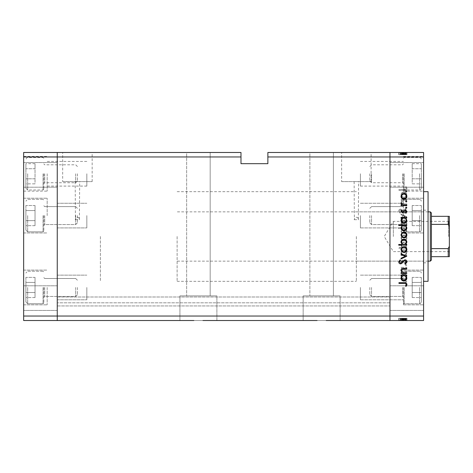 <?xml version="1.0" encoding="UTF-8"?>
<svg xmlns="http://www.w3.org/2000/svg" width="473" height="473" viewBox="0 0 473 473"><rect width="100%" height="100%" fill="white"/><g stroke="black" fill="none" stroke-linecap="round" stroke-linejoin="round"><path stroke-width="0.35" stroke-dasharray="2.37 1.77" d="M100.388 236.5L100.388 281.311L100.388 236.5M57.257 236.5L57.257 281.311L57.257 236.5M47.176 215.587L47.176 198.222L47.176 215.587M57.257 215.587L57.257 227.909L57.257 215.587M47.176 173.762L47.176 191.127L47.176 173.762M57.257 173.762L57.257 186.09L57.257 173.762M47.176 287.472L47.176 304.837L47.176 287.472M57.257 287.472L57.257 299.793L57.257 287.472M23.65 287.472L23.65 304.837L23.65 287.472M23.65 215.587L23.65 198.222L23.65 215.587M23.65 173.762L23.65 191.127L23.65 173.762M23.65 298.114L23.65 285.793L23.65 298.114M57.257 298.114L57.257 285.793L57.257 298.114M23.65 174.886L23.65 162.564L23.65 174.886M57.257 174.886L57.257 162.564L57.257 174.886M23.65 156.959L57.257 156.959L57.257 152.477L240.982 152.477L240.982 156.959L57.257 156.959L57.257 316.041L389.977 316.041L389.977 156.959L389.977 316.041L423.583 316.041L423.583 320.523L389.977 320.523L389.977 305.954L389.977 320.523L57.257 320.523L57.257 305.954L57.257 320.523L389.977 320.523L57.257 320.523L57.257 316.041L57.257 320.523L23.65 320.523L23.65 152.477L57.257 152.477L57.257 316.041L23.65 316.041M210.172 152.477L210.172 295.873L186.646 295.873L210.172 295.873L186.646 295.873L210.172 295.873L210.172 152.477L186.646 152.477L186.646 295.873L186.646 152.477L210.172 152.477M333.4 152.477L333.4 295.873L309.88 295.873L333.4 295.873L309.88 295.873L333.4 295.873L333.4 152.477L309.88 152.477L309.88 295.873L309.88 152.477L333.4 152.477M326.157 320.523L340.122 320.523L326.157 320.523L340.122 320.523L340.122 295.873L303.158 295.873L340.122 295.873L303.158 295.873L340.122 295.873L340.122 320.523L317.123 320.523M303.158 295.873L303.158 320.523L303.158 295.873M202.929 320.523L216.894 320.523L202.929 320.523L216.894 320.523L216.894 295.873L179.929 295.873L216.894 295.873L179.929 295.873L216.894 295.873L216.894 320.523L193.895 320.523M179.929 295.873L179.929 320.523L179.929 295.873M86.831 287.472L86.831 299.793L86.831 287.472M86.831 215.587L86.831 227.909L86.831 215.587M86.831 173.762L86.831 186.09L86.831 173.762M389.977 215.587L389.977 227.909L389.977 215.587M360.402 215.587L360.402 227.909L360.402 215.587M389.977 173.762L389.977 186.09L389.977 173.762M360.402 173.762L360.402 186.09L360.402 173.762M389.977 287.472L389.977 299.793L389.977 287.472M360.402 287.472L360.402 299.793L360.402 287.472M57.257 303.867L57.257 296.997L57.257 303.867M389.977 303.867L389.977 305.954L389.977 303.867M75.183 181.608L75.432 219.697C75.308 216.468 79.511 216.409 79.411 219.697L79.665 181.608L75.183 181.608L79.665 181.608M354.129 181.608L354.378 219.697C354.253 216.468 358.457 216.409 358.357 219.697L358.611 181.608L354.129 181.608L358.611 181.608M341.624 181.608L371.11 181.608L341.624 181.608L341.624 152.477L371.11 152.477L341.624 152.477M371.11 181.608L371.11 152.477M62.678 181.608L92.164 181.608L62.678 181.608L62.678 152.477L92.164 152.477L62.678 152.477M92.164 181.608L92.164 152.477M75.432 219.697L79.411 219.697M354.378 219.697L358.357 219.697M389.977 236.5L389.977 191.689L389.977 236.5M267.866 156.959L389.977 156.959L389.977 152.477L267.866 152.477L267.866 163.682L240.982 163.682L240.982 156.959M389.977 302.821L389.977 296.997L389.977 302.821L57.257 302.821L389.977 302.821M354.129 219.697L358.611 219.697M75.183 219.697L79.665 219.697M57.257 305.954L389.977 305.954L57.257 305.954M57.257 296.997L389.977 296.997L57.257 296.997M423.583 236.5L423.583 281.311L423.583 236.5M356.37 236.5L356.37 281.311L356.37 236.5M428.065 281.311L428.065 191.689M403.422 215.587L403.422 198.222L403.422 215.587M403.422 173.762L403.422 191.127L403.422 173.762M403.422 287.472L403.422 304.837L403.422 287.472M423.583 287.472L423.583 304.837L423.583 287.472M423.583 215.587L423.583 198.222L423.583 215.587M423.583 173.762L423.583 191.127L423.583 173.762M423.583 174.886L423.583 162.564L423.583 174.886M389.977 174.886L389.977 162.564L389.977 174.886M423.583 298.114L423.583 285.793L423.583 298.114M389.977 298.114L389.977 285.793L389.977 298.114M406.78 200.262L406.78 199.559L401.051 199.559L401.051 200.262L402.085 200.262L400.95 202.444C401.205 204.023 402.168 204.738 403.853 204.584L406.78 204.584L406.78 203.881L402.783 203.798L401.654 202.32L403.167 200.375L406.78 200.262L406.78 199.559L401.051 199.559L401.051 200.262L402.085 200.262L400.95 202.444C401.205 204.023 402.168 204.738 403.853 204.584L406.78 204.584L406.78 203.881L402.783 203.798L401.654 202.32L403.167 200.375L406.78 200.262M404.858 213.234C406.177 213.075 406.881 212.33 406.981 210.993L405.266 208.611L404.87 209.273L406.177 210.993L404.847 212.531L404.078 212.247L401.76 209.551L400.566 209.113C399.419 209.232 398.81 209.876 398.739 211.041L400.063 213.134L400.548 212.495L399.543 210.964L400.536 209.817L404.858 213.234C406.177 213.075 406.881 212.33 406.981 210.993L405.266 208.611L404.87 209.273L406.177 210.993L404.847 212.531L404.078 212.247L401.76 209.551L400.566 209.113C399.419 209.232 398.81 209.876 398.739 211.041L400.063 213.134L400.548 212.495L399.543 210.964L400.536 209.817L404.858 213.234M406.78 216.752L401.051 214.038L401.051 214.801L405.219 216.699L401.051 218.603L401.051 219.366L406.78 216.752L401.051 214.038L401.051 214.801L405.219 216.699L401.051 218.603L401.051 219.366L406.78 216.752M403.93 220.471L401.896 221.258L400.95 223.439L401.89 225.615L403.93 226.401C405.745 226.236 406.727 225.249 406.881 223.439C406.733 221.63 405.745 220.637 403.93 220.471L401.896 221.258L400.95 223.439L401.89 225.615L403.93 226.401C405.745 226.236 406.727 225.249 406.881 223.439C406.733 221.63 405.745 220.637 403.93 220.471M403.93 235.051L401.896 235.832L400.95 238.02L401.89 240.195L403.93 240.982C405.745 240.816 406.727 239.829 406.881 238.02C406.733 236.204 405.745 235.217 403.93 235.051L401.896 235.832L400.95 238.02L401.89 240.195L403.93 240.982C405.745 240.816 406.727 239.829 406.881 238.02C406.733 236.204 405.745 235.217 403.93 235.051M402.109 254.953L401.051 254.953L401.051 255.657L406.78 255.657L406.78 254.953L405.787 254.953L406.881 252.617C406.715 250.791 405.716 249.797 403.901 249.626C402.091 249.815 401.11 250.82 400.95 252.635L402.109 254.953L401.051 254.953L401.051 255.657L406.78 255.657L406.78 254.953L405.787 254.953L406.881 252.617C406.715 250.791 405.716 249.797 403.901 249.626C402.091 249.815 401.11 250.82 400.95 252.635L402.109 254.953M406.881 281.748L406.224 281.098L405.574 281.748L406.224 282.405L406.881 281.748L406.224 281.098L405.574 281.748L406.224 282.405L406.881 281.748M423.583 316.041L423.583 152.477L389.977 152.477L389.977 156.959L423.583 156.959M403.93 273.654L401.896 274.441L400.95 276.622L401.89 278.804L403.93 279.584C405.745 279.419 406.727 278.431 406.881 276.622C406.733 274.813 405.745 273.82 403.93 273.654L401.896 274.441L400.95 276.622L401.89 278.804L403.93 279.584C405.745 279.419 406.727 278.431 406.881 276.622C406.733 274.813 405.745 273.82 403.93 273.654M406.881 271.597L406.224 270.94L405.574 271.597L406.224 272.247L406.881 271.597L406.224 270.94L405.574 271.597L406.224 272.247L406.881 271.597M406.78 268.025L406.78 267.322L401.051 267.322L401.051 268.025L401.89 268.025L400.95 269.421L401.145 270.036L401.754 269.651L401.654 269.291L402.89 268.15L406.78 268.025L406.78 267.322L401.051 267.322L401.051 268.025L401.89 268.025L400.95 269.421L401.145 270.036L402.89 268.15L406.78 268.025M406.881 265.258L406.224 264.608L405.574 265.258L406.224 265.915L406.881 265.258L406.224 264.608L405.574 265.258L406.224 265.915L406.881 265.258M402.452 260.085L400.95 261.534L401.766 263L402.257 262.521L401.654 261.534L402.422 260.789L404.338 262.834L405.225 263.1L406.881 261.421L406.106 259.783L405.574 260.251L406.177 261.386L405.255 262.397L403.333 260.345L402.452 260.085L400.95 261.534L401.766 263L402.257 262.521L401.654 261.534L402.422 260.789L404.338 262.834L405.225 263.1L406.881 261.421L406.106 259.783L405.574 260.251L406.177 261.386L405.255 262.397L403.333 260.345L402.452 260.085M402.156 247.515L398.739 247.515L398.739 248.219L406.78 248.219L406.78 247.515L405.787 247.515L406.881 245.174C406.715 243.353 405.716 242.359 403.901 242.188C402.091 242.377 401.11 243.376 400.95 245.197L402.156 247.515L398.739 247.515L398.739 248.219L406.78 248.219L406.78 247.515L405.787 247.515L406.881 245.174C406.715 243.353 405.716 242.359 403.901 242.188C402.091 242.377 401.11 243.376 400.95 245.197L402.156 247.515M405.722 228.512L406.78 228.512L406.78 227.809L398.739 227.809L398.739 228.512L402.091 228.512L400.95 230.854C401.116 232.675 402.109 233.668 403.924 233.845C405.739 233.656 406.721 232.651 406.881 230.83L405.722 228.512L406.78 228.512L406.78 227.809L398.739 227.809L398.739 228.512L402.091 228.512L400.95 230.854C401.116 232.675 402.109 233.668 403.924 233.845C405.739 233.656 406.721 232.651 406.881 230.83L405.722 228.512M402.109 197.247L401.051 197.247L401.051 197.951L406.78 197.951L406.78 197.247L405.787 197.247L406.881 194.906C406.715 193.085 405.716 192.091 403.901 191.92C402.091 192.109 401.11 193.108 400.95 194.929L402.109 197.247L401.051 197.247L401.051 197.951L406.78 197.951L406.78 197.247L405.787 197.247L406.881 194.906C406.715 193.085 405.716 192.091 403.901 191.92C402.091 192.109 401.11 193.108 400.95 194.929L402.109 197.247M406.177 188.52C405.893 189.431 405.219 189.791 404.155 189.608L398.94 189.608L398.94 190.312L404.232 190.312C405.804 190.524 406.721 189.915 406.981 188.485L406.076 186.593L405.473 187.006L406.177 188.52C405.893 189.431 405.219 189.791 404.155 189.608L398.94 189.608L398.94 190.312L404.232 190.312C405.804 190.524 406.721 189.915 406.981 188.485L406.076 186.593L405.473 187.006L406.177 188.52M401.145 318.282L406.78 318.282L406.78 320.523L400.95 320.523L406.881 320.523L398.739 320.523L406.981 320.523L398.739 320.523L406.881 320.523L400.95 320.523L406.78 320.523L406.78 318.282L401.051 318.282L401.051 320.523L401.051 318.282L401.89 318.282L401.896 320.523L401.89 318.282L400.95 318.282L400.95 320.523L400.95 318.282L403.93 318.282L403.93 320.523L401.654 320.523L406.177 320.523L398.94 320.523L406.981 320.523L401.654 320.523L406.177 320.523L401.654 320.523L406.177 320.523L401.654 320.523L406.177 320.523L401.654 320.523L406.177 320.523L401.654 320.523L406.177 320.523L401.654 320.523L406.177 320.523L403.93 320.523L403.93 318.282L406.881 318.282L406.881 320.523L406.881 318.282L406.224 318.282L406.224 320.523L406.224 318.282L405.574 318.282L405.574 320.523L405.574 318.282L406.881 318.282L401.896 318.282L401.89 320.523L401.896 318.282L400.95 318.282L401.145 320.523M401.145 154.718L406.78 154.718L406.78 152.477L400.95 152.477L406.881 152.477L398.739 152.477L406.981 152.477L398.739 152.477L406.881 152.477L400.95 152.477L406.78 152.477L406.78 154.718L401.051 154.718L401.051 152.477L401.051 154.718L401.89 154.718L401.896 152.477L401.89 154.718L400.95 154.718L400.95 152.477L400.95 154.718L403.93 154.718L403.93 152.477L401.654 152.477L406.177 152.477L398.94 152.477L406.981 152.477L401.654 152.477L406.177 152.477L401.654 152.477L406.177 152.477L401.654 152.477L406.177 152.477L401.654 152.477L406.177 152.477L401.654 152.477L406.177 152.477L401.654 152.477L406.177 152.477L403.93 152.477L403.93 154.718L406.881 154.718L406.881 152.477L406.881 154.718L406.224 154.718L406.224 152.477L406.224 154.718L405.574 154.718L405.574 152.477L405.574 154.718L406.881 154.718L401.896 154.718L401.89 152.477L401.896 154.718L400.95 154.718L401.145 152.477M428.065 236.5L428.065 262.828L428.065 236.5M402.422 154.718L406.881 154.718L403.93 154.718L403.936 152.477L403.936 154.718L401.654 154.718L401.654 152.477L401.654 154.718L401.654 152.477L401.654 154.718L402.422 154.718L402.422 152.477M405.255 154.718L400.95 154.718L406.881 154.718L403.901 154.718L406.177 154.718L406.177 152.477L406.177 154.718L405.255 154.718L405.255 152.477M406.224 154.718L406.224 152.477L406.224 154.718M402.257 154.718L406.881 154.718L406.881 152.477L406.881 154.718L406.881 152.477L406.881 154.718L406.881 152.477L406.881 154.718L403.901 154.718L403.901 152.477L403.907 154.718L400.95 154.718L400.95 152.477L400.95 154.718L401.766 154.718L401.754 152.477L401.766 154.718L402.257 154.718L402.257 152.477M402.89 154.718L402.89 152.477M405.574 154.718L405.574 152.477L405.574 154.718M402.943 154.718L402.943 152.477M404.338 154.718L404.338 152.477M405.225 154.718L405.225 152.477L405.219 154.718L401.051 154.718L401.051 152.477L401.051 154.718L401.051 152.477L401.051 154.718L405.219 154.718M406.106 154.718L406.106 152.477M405.722 154.718L398.739 154.718L406.981 154.718L400.95 154.718L406.177 154.718L401.654 154.718L404.711 154.718L404.711 152.477L404.711 154.718L406.78 154.718L406.78 152.477L406.78 154.718L406.78 152.477L406.78 154.718L406.78 152.477L406.78 154.718L398.739 154.718L398.739 152.477L398.739 154.718L398.739 152.477L398.739 154.718L402.091 154.718L402.091 152.477L402.085 154.718L400.95 154.718L400.95 152.477L400.95 154.718L401.89 154.718L400.95 154.718L400.95 152.477L400.95 154.718L403.924 154.718L403.901 152.477L403.907 154.718L406.177 154.718L406.177 152.477L406.177 154.718L403.93 154.718L403.93 152.477L403.93 154.718L401.654 154.718L403.907 154.718L403.924 152.477L403.907 154.718L406.881 154.718L403.93 154.718L403.93 152.477L403.93 154.718L406.881 154.718L406.881 152.477L406.881 154.718L405.722 154.718L405.722 152.477M404.119 154.718L404.119 152.477M403.333 154.718L403.333 152.477M402.452 154.718L402.452 152.477M405.787 154.718L400.95 154.718L406.78 154.718L400.95 154.718L406.78 154.718L401.051 154.718L406.78 154.718L405.787 154.718L405.787 152.477M402.109 154.718L402.109 152.477L402.109 154.718M402.156 154.718L402.156 152.477M401.654 154.718L401.654 152.477L401.654 154.718L401.654 152.477L401.654 154.718L401.654 152.477L401.654 154.718L403.907 154.718L403.924 152.477L403.901 154.718L406.177 154.718L406.177 152.477L406.177 154.718L406.177 152.477L406.177 154.718L403.93 154.718L403.936 152.477L403.936 154.718L403.93 152.477L403.936 154.718L401.654 154.718M401.89 154.718L401.89 152.477M406.78 154.718L406.78 152.477L406.78 154.718M401.051 154.718L401.051 152.477L401.051 154.718M405.473 154.718L398.94 154.718L406.981 154.718L406.981 152.477L406.981 154.718L406.076 154.718L406.076 152.477L406.065 154.718L405.473 154.718L405.473 152.477M405.266 154.718L405.266 152.477M404.87 154.718L404.87 152.477L404.853 154.718M404.078 154.718L404.078 152.477L404.084 154.718M401.76 154.718L401.76 152.477M400.566 154.718L400.566 152.477M398.739 154.718L398.739 152.477M400.063 154.718L400.063 152.477M399.543 154.718L400.536 154.718L400.548 152.477L400.536 154.718L399.543 154.718L399.543 152.477M401.547 154.718L401.547 152.477M402.328 154.718L402.328 152.477M400.95 154.718L400.95 152.477L400.95 154.718M402.783 154.718L402.783 152.477M403.167 154.718L403.167 152.477M406.881 154.718L406.881 152.477M403.93 154.718L403.93 152.477M406.177 154.718L406.177 152.477L406.177 154.718M403.907 154.718L403.907 152.477M398.94 154.718L398.94 152.477L398.94 154.718M402.422 318.282L406.881 318.282L403.93 318.282L403.936 320.523L403.936 318.282L401.654 318.282L401.654 320.523L401.654 318.282L401.654 320.523L401.654 318.282L402.422 318.282L402.422 320.523M405.255 318.282L400.95 318.282L406.881 318.282L403.901 318.282L406.177 318.282L406.177 320.523L406.177 318.282L405.255 318.282L405.255 320.523M406.224 318.282L406.224 320.523L406.224 318.282M402.257 318.282L406.881 318.282L406.881 320.523L406.881 318.282L406.881 320.523L406.881 318.282L406.881 320.523L406.881 318.282L403.901 318.282L403.901 320.523L403.907 318.282L400.95 318.282L400.95 320.523L400.95 318.282L401.766 318.282L401.754 320.523L401.766 318.282L402.257 318.282L402.257 320.523M402.89 318.282L402.89 320.523M405.574 318.282L405.574 320.523L405.574 318.282M402.943 318.282L402.943 320.523M404.338 318.282L404.338 320.523M405.225 318.282L405.225 320.523L405.219 318.282L401.051 318.282L401.051 320.523L401.051 318.282L401.051 320.523L401.051 318.282L405.219 318.282M406.106 318.282L406.106 320.523M405.722 318.282L398.739 318.282L406.981 318.282L400.95 318.282L406.177 318.282L401.654 318.282L404.711 318.282L404.711 320.523L404.711 318.282L406.78 318.282L406.78 320.523L406.78 318.282L406.78 320.523L406.78 318.282L406.78 320.523L406.78 318.282L398.739 318.282L398.739 320.523L398.739 318.282L398.739 320.523L398.739 318.282L402.091 318.282L402.091 320.523L402.085 318.282L400.95 318.282L400.95 320.523L400.95 318.282L401.89 318.282L400.95 318.282L400.95 320.523L400.95 318.282L403.924 318.282L403.901 320.523L403.907 318.282L406.177 318.282L406.177 320.523L406.177 318.282L403.93 318.282L403.93 320.523L403.93 318.282L401.654 318.282L403.907 318.282L403.924 320.523L403.907 318.282L406.881 318.282L403.93 318.282L403.93 320.523L403.93 318.282L406.881 318.282L406.881 320.523L406.881 318.282L405.722 318.282L405.722 320.523M404.119 318.282L404.119 320.523M403.333 318.282L403.333 320.523M402.452 318.282L402.452 320.523M405.787 318.282L400.95 318.282L406.78 318.282L400.95 318.282L406.78 318.282L401.051 318.282L406.78 318.282L405.787 318.282L405.787 320.523M402.109 318.282L402.109 320.523L402.109 318.282M402.156 318.282L402.156 320.523M401.654 318.282L401.654 320.523L401.654 318.282L401.654 320.523L401.654 318.282L401.654 320.523L401.654 318.282L403.907 318.282L403.924 320.523L403.901 318.282L406.177 318.282L406.177 320.523L406.177 318.282L406.177 320.523L406.177 318.282L403.93 318.282L403.936 320.523L403.936 318.282L403.93 320.523L403.936 318.282L401.654 318.282M401.89 318.282L401.89 320.523M406.78 318.282L406.78 320.523L406.78 318.282M401.051 318.282L401.051 320.523L401.051 318.282M405.473 318.282L398.94 318.282L406.981 318.282L406.981 320.523L406.981 318.282L406.076 318.282L406.076 320.523L406.065 318.282L405.473 318.282L405.473 320.523M405.266 318.282L405.266 320.523M404.87 318.282L404.87 320.523L404.853 318.282M404.078 318.282L404.078 320.523L404.084 318.282M401.76 318.282L401.76 320.523M400.566 318.282L400.566 320.523M398.739 318.282L398.739 320.523M400.063 318.282L400.063 320.523M399.543 318.282L400.536 318.282L400.548 320.523L400.536 318.282L399.543 318.282L399.543 320.523M401.547 318.282L401.547 320.523M402.328 318.282L402.328 320.523M400.95 318.282L400.95 320.523L400.95 318.282M402.783 318.282L402.783 320.523M403.167 318.282L403.167 320.523M406.881 318.282L406.881 320.523M403.93 318.282L403.93 320.523M406.177 318.282L406.177 320.523L406.177 318.282M403.907 318.282L403.907 320.523M398.94 318.282L398.94 320.523L398.94 318.282M406.224 191.902L405.574 191.252L406.224 190.595L406.881 191.252L406.224 191.902M401.896 198.559L400.95 196.378L401.89 194.196L403.93 193.416C405.745 193.581 406.727 194.569 406.881 196.378C406.733 198.187 405.745 199.18 403.93 199.346L401.896 198.559M406.177 196.378C406.065 195 405.314 194.243 403.936 194.119C402.553 194.243 401.79 195 401.654 196.378C401.79 197.761 402.553 198.512 403.936 198.642C405.314 198.512 406.065 197.761 406.177 196.378M406.224 202.06L405.574 201.403L406.224 200.753L406.881 201.403L406.224 202.06M406.78 205.678L401.051 205.678L401.051 204.975L401.89 204.975L400.95 203.579L401.145 202.964L402.89 204.85L406.78 204.975L406.78 205.678M406.224 208.392L405.574 207.742L406.224 207.085L406.881 207.742L406.224 208.392M400.95 211.466L401.766 210L402.257 210.479L401.654 211.466L402.422 212.211L404.338 210.166L405.225 209.9L406.881 211.579L406.106 213.217L405.574 212.749L406.177 211.614L405.255 210.603L403.333 212.655L402.452 212.915L400.95 211.466M401.051 218.047L401.051 217.344L406.78 217.344L406.78 218.047L405.787 218.047L406.881 220.383C406.715 222.209 405.716 223.203 403.901 223.374C402.091 223.185 401.11 222.18 400.95 220.365L402.109 218.047L401.051 218.047M406.177 220.359C406.07 218.946 405.32 218.177 403.93 218.047C402.523 218.171 401.76 218.94 401.654 220.353C401.766 221.748 402.517 222.517 403.907 222.671C405.29 222.517 406.047 221.748 406.177 220.359M398.739 225.485L398.739 224.781L406.78 224.781L406.78 225.485L405.787 225.485L406.881 227.826C406.715 229.647 405.716 230.641 403.901 230.812C402.091 230.623 401.11 229.624 400.95 227.803L402.156 225.485L398.739 225.485M406.177 227.797C406.07 226.39 405.32 225.615 403.93 225.485C402.523 225.609 401.76 226.378 401.654 227.791C401.766 229.186 402.517 229.961 403.907 230.109C405.29 229.955 406.047 229.186 406.177 227.797M401.896 237.162L400.95 234.98L401.89 232.805L403.93 232.018C405.745 232.184 406.727 233.171 406.881 234.98C406.733 236.796 405.745 237.783 403.93 237.949L401.896 237.162M406.177 234.986C406.065 233.603 405.314 232.852 403.936 232.722C402.553 232.852 401.79 233.603 401.654 234.986C401.79 236.364 402.553 237.121 403.936 237.245C405.314 237.121 406.065 236.364 406.177 234.986M406.78 244.488L406.78 245.191L398.739 245.191L398.739 244.488L402.091 244.488L400.95 242.146C401.116 240.325 402.109 239.332 403.924 239.155C405.739 239.344 406.721 240.349 406.881 242.17L405.722 244.488L406.78 244.488M401.654 242.164C401.76 243.577 402.511 244.352 403.907 244.488C405.308 244.358 406.065 243.589 406.177 242.176C406.065 240.781 405.314 240.012 403.924 239.858C402.541 240.012 401.784 240.781 401.654 242.164M401.896 251.742L400.95 249.561L401.89 247.385L403.93 246.599C405.745 246.764 406.727 247.751 406.881 249.561C406.733 251.37 405.745 252.363 403.93 252.529L401.896 251.742M406.177 249.561C406.065 248.183 405.314 247.426 403.936 247.302C402.553 247.426 401.79 248.183 401.654 249.561C401.79 250.944 402.553 251.695 403.936 251.825C405.314 251.695 406.065 250.944 406.177 249.561M406.78 256.348L401.051 258.962L401.051 258.199L405.219 256.301L401.051 254.397L401.051 253.634L406.78 256.348M406.981 262.007L405.266 264.389L404.87 263.727L406.177 262.007L404.847 260.469L404.078 260.753L401.76 263.449L400.566 263.887C399.419 263.768 398.81 263.124 398.739 261.959L400.063 259.866L400.548 260.505L399.543 262.036L400.536 263.183L404.858 259.766C406.177 259.925 406.881 260.67 406.981 262.007M406.78 273.441L401.051 273.441L401.051 272.738L402.085 272.738L400.95 270.556C401.205 268.977 402.168 268.262 403.853 268.416L406.78 268.416L406.78 269.119L402.783 269.202L401.654 270.68L403.167 272.625L406.78 272.738L406.78 273.441M401.051 275.753L401.051 275.05L406.78 275.05L406.78 275.753L405.787 275.753L406.881 278.094C406.715 279.915 405.716 280.909 403.901 281.08C402.091 280.891 401.11 279.892 400.95 278.071L402.109 275.753L401.051 275.753M406.177 278.065C406.07 276.658 405.32 275.883 403.93 275.753C402.523 275.877 401.76 276.652 401.654 278.059C401.766 279.454 402.517 280.229 403.907 280.377C405.29 280.223 406.047 279.454 406.177 278.065M404.155 283.392L398.94 283.392L398.94 282.688L404.232 282.688C405.804 282.476 406.721 283.085 406.981 284.515L406.076 286.407L405.473 285.994L406.177 284.48C405.893 283.569 405.219 283.209 404.155 283.392M406.177 276.622C406.065 278 405.314 278.757 403.936 278.881C402.553 278.757 401.79 278 401.654 276.622C401.79 275.239 402.553 274.488 403.936 274.358C405.314 274.488 406.065 275.239 406.177 276.622C406.065 278 405.314 278.757 403.936 278.881C402.553 278.757 401.79 278 401.654 276.622C401.79 275.239 402.553 274.488 403.936 274.358C405.314 274.488 406.065 275.239 406.177 276.622M406.177 252.641C406.07 254.054 405.32 254.823 403.93 254.953C402.523 254.829 401.76 254.06 401.654 252.647C401.766 251.252 402.517 250.483 403.907 250.329C405.29 250.483 406.047 251.252 406.177 252.641C406.07 254.054 405.32 254.823 403.93 254.953C402.523 254.829 401.76 254.06 401.654 252.647C401.766 251.252 402.517 250.483 403.907 250.329C405.29 250.483 406.047 251.252 406.177 252.641M406.177 245.203C406.07 246.61 405.32 247.385 403.93 247.515C402.523 247.391 401.76 246.622 401.654 245.209C401.766 243.814 402.517 243.039 403.907 242.891C405.29 243.045 406.047 243.814 406.177 245.203C406.07 246.61 405.32 247.385 403.93 247.515C402.523 247.391 401.76 246.622 401.654 245.209C401.766 243.814 402.517 243.039 403.907 242.891C405.29 243.045 406.047 243.814 406.177 245.203M406.177 238.014C406.065 239.397 405.314 240.148 403.936 240.278C402.553 240.148 401.79 239.397 401.654 238.014C401.79 236.636 402.553 235.879 403.936 235.755C405.314 235.879 406.065 236.636 406.177 238.014C406.065 239.397 405.314 240.148 403.936 240.278C402.553 240.148 401.79 239.397 401.654 238.014C401.79 236.636 402.553 235.879 403.936 235.755C405.314 235.879 406.065 236.636 406.177 238.014M401.654 230.836C401.76 229.423 402.511 228.648 403.907 228.512C405.308 228.642 406.065 229.411 406.177 230.824C406.065 232.219 405.314 232.988 403.924 233.142C402.541 232.988 401.784 232.219 401.654 230.836C401.76 229.423 402.511 228.648 403.907 228.512C405.308 228.642 406.065 229.411 406.177 230.824C406.065 232.219 405.314 232.988 403.924 233.142C402.541 232.988 401.784 232.219 401.654 230.836M406.177 223.439C406.065 224.817 405.314 225.574 403.936 225.698C402.553 225.574 401.79 224.817 401.654 223.439C401.79 222.056 402.553 221.305 403.936 221.175C405.314 221.305 406.065 222.056 406.177 223.439C406.065 224.817 405.314 225.574 403.936 225.698C402.553 225.574 401.79 224.817 401.654 223.439C401.79 222.056 402.553 221.305 403.936 221.175C405.314 221.305 406.065 222.056 406.177 223.439M406.177 194.935C406.07 196.342 405.32 197.117 403.93 197.247C402.523 197.123 401.76 196.348 401.654 194.941C401.766 193.546 402.517 192.771 403.907 192.623C405.29 192.777 406.047 193.546 406.177 194.935C406.07 196.342 405.32 197.117 403.93 197.247C402.523 197.123 401.76 196.348 401.654 194.941C401.766 193.546 402.517 192.771 403.907 192.623C405.29 192.777 406.047 193.546 406.177 194.935M369.809 215.587L369.809 222.824L369.809 215.587M371.536 215.587L371.536 224.551L371.536 215.587M404.179 215.587L404.179 231.835L404.179 215.587M421.342 215.587L421.342 230.038L421.342 215.587M421.342 225.668L421.342 210.55L421.342 225.668L412.202 225.668L412.202 220.631L412.202 225.668L421.342 225.668M421.342 205.507L421.342 220.631L421.342 205.507L412.202 205.507L412.202 220.631L421.342 220.631L412.202 220.631L412.202 210.55L421.342 210.55L412.202 210.55L412.202 205.507L412.202 225.668L412.202 220.631L421.342 220.631L412.202 220.631L412.202 210.55L421.342 210.55L412.202 210.55L412.202 205.507L421.342 205.507M369.809 173.762L369.809 180.999L369.809 173.762M371.536 173.762L371.536 182.726L371.536 173.762M404.179 173.762L404.179 190.01L404.179 173.762M421.342 173.762L421.342 188.219L421.342 173.762M421.342 183.849L421.342 178.806L421.342 183.849L412.202 183.849L412.202 178.806L412.202 183.849M421.342 168.725L421.342 178.806L421.342 163.682L421.342 168.725L412.202 168.725L412.202 178.806L421.342 178.806L412.202 178.806L412.202 163.682L412.202 168.725L421.342 168.725M412.202 163.682L421.342 163.682M369.809 287.472L369.809 294.709L369.809 287.472M371.536 287.472L371.536 296.435L371.536 287.472M404.179 287.472L404.179 303.713L404.179 287.472M421.342 287.472L421.342 301.922L421.342 287.472M421.342 297.552L421.342 282.428L421.342 297.552L412.202 297.552L412.202 292.515L412.202 297.552L421.342 297.552M421.342 277.391L421.342 292.515L421.342 277.391L412.202 277.391L412.202 292.515L421.342 292.515L412.202 292.515L412.202 282.428L421.342 282.428L412.202 282.428L412.202 277.391L412.202 297.552L412.202 292.515L421.342 292.515L412.202 292.515L412.202 282.428L421.342 282.428L412.202 282.428L412.202 277.391L421.342 277.391M43.818 287.472L43.818 302.957L43.818 287.472M77.424 287.472L77.424 294.709L77.424 287.472M75.698 287.472L75.698 296.435L75.698 287.472M43.055 287.472L43.055 303.713L43.055 287.472M25.891 287.472L25.891 301.922L25.891 287.472M25.891 297.552L25.891 282.428L25.891 297.552L35.032 297.552L35.032 292.515L35.032 297.552L25.891 297.552M25.891 277.391L25.891 292.515L25.891 277.391L35.032 277.391L35.032 292.515L25.891 292.515L35.032 292.515L35.032 282.428L25.891 282.428L35.032 282.428L35.032 277.391L35.032 297.552L35.032 292.515L25.891 292.515L35.032 292.515L35.032 282.428L25.891 282.428L35.032 282.428L35.032 277.391L25.891 277.391M43.818 215.587L43.818 231.072L43.818 215.587M77.424 215.587L77.424 222.824L77.424 215.587M75.698 215.587L75.698 224.551L75.698 215.587M43.055 215.587L43.055 231.835L43.055 215.587M25.891 215.587L25.891 230.038L25.891 215.587M25.891 225.668L25.891 210.55L25.891 225.668L35.032 225.668L35.032 220.631L35.032 225.668L25.891 225.668M25.891 205.507L25.891 220.631L25.891 205.507L35.032 205.507L35.032 220.631L25.891 220.631L35.032 220.631L35.032 210.55L25.891 210.55L35.032 210.55L35.032 205.507L35.032 225.668L35.032 220.631L25.891 220.631L35.032 220.631L35.032 210.55L25.891 210.55L35.032 210.55L35.032 205.507L25.891 205.507M43.818 173.762L43.818 189.247L43.818 173.762M77.424 173.762L77.424 180.999L77.424 173.762M75.698 173.762L75.698 182.726L75.698 173.762M43.055 173.762L43.055 190.01L43.055 173.762M25.891 173.762L25.891 188.219L25.891 173.762M25.891 183.849L25.891 178.806L25.891 183.849L35.032 183.849L35.032 178.806L35.032 183.849M25.891 168.725L25.891 178.806L25.891 163.682L25.891 168.725L35.032 168.725L35.032 178.806L25.891 178.806L35.032 178.806L35.032 163.682L35.032 168.725L25.891 168.725M35.032 163.682L25.891 163.682M449.35 236.5L449.35 220.702L449.35 236.5M448.676 236.5L448.676 221.376L448.676 236.5M393.335 236.5L393.335 221.376L393.335 236.5M430.306 211.857L430.306 261.143M431.423 260.026L431.423 212.974M177.127 236.5L177.127 281.311L177.127 236.5M431.423 256.668L448.233 256.668L448.233 248.615L449.35 246.267L449.35 216.332M431.423 224.385L448.233 224.385L449.35 226.733M431.423 248.615L448.233 248.615M431.423 216.332L448.233 216.332L448.233 224.385M449.35 256.668L449.35 246.267M403.534 154.718L403.534 152.477M402.83 154.718L402.83 152.477M403.853 154.718L403.853 152.477M404.155 154.718L404.155 152.477M404.232 154.718L404.232 152.477M403.534 318.282L403.534 320.523M402.83 318.282L402.83 320.523M403.853 318.282L403.853 320.523M404.155 318.282L404.155 320.523M404.232 318.282L404.232 320.523M402.523 215.587L402.523 224.551L402.523 215.587M419.551 215.587L419.551 231.835L419.551 215.587M402.523 173.762L402.523 182.726L402.523 173.762M419.551 173.762L419.551 190.01L419.551 173.762M402.523 287.472L402.523 296.435L402.523 287.472M419.551 287.472L419.551 303.713L419.551 287.472M44.71 287.472L44.71 296.435L44.71 287.472M27.682 287.472L27.682 303.713L27.682 287.472M44.71 215.587L44.71 224.551L44.71 215.587M27.682 215.587L27.682 231.835L27.682 215.587M44.71 173.762L44.71 182.726L44.71 173.762M27.682 173.762L27.682 190.01L27.682 173.762M177.127 281.311L356.37 281.311M57.257 203.266L86.831 203.266L57.257 203.266M86.831 161.441L47.176 161.441M57.257 275.15L86.831 275.15L57.257 275.15M23.65 270.107L47.176 270.107L23.65 270.107M23.65 198.222L47.176 198.222L23.65 198.222M23.65 156.403L47.176 156.403M57.257 285.793L23.65 285.793L57.257 285.793M57.257 162.564L23.65 162.564L57.257 162.564M57.257 310.436L23.65 310.436L57.257 310.436M57.257 187.207L23.65 187.207L57.257 187.207M23.65 232.953L47.176 232.953L23.65 232.953M23.65 191.127L47.176 191.127M23.65 304.837L47.176 304.837L23.65 304.837M57.257 299.793L86.831 299.793L57.257 299.793M57.257 227.909L86.831 227.909L57.257 227.909M86.831 186.09L47.176 186.09M177.127 191.689L356.37 191.689M360.402 203.266L403.422 203.266L360.402 203.266M360.402 161.441L403.422 161.441M360.402 275.15L403.422 275.15L360.402 275.15M360.402 299.793L403.422 299.793L360.402 299.793M360.402 227.909L403.422 227.909L360.402 227.909M360.402 186.09L403.422 186.09M356.37 211.857L423.583 211.857M423.583 210.172L428.065 210.172M403.422 270.107L423.583 270.107L403.422 270.107M403.422 198.222L423.583 198.222L403.422 198.222M403.422 156.403L423.583 156.403M389.977 162.564L423.583 162.564L389.977 162.564M389.977 285.793L423.583 285.793L389.977 285.793M389.977 187.207L423.583 187.207L389.977 187.207M389.977 310.436L423.583 310.436L389.977 310.436M403.422 232.953L423.583 232.953L403.422 232.953M403.422 191.127L423.583 191.127M403.422 304.837L423.583 304.837L403.422 304.837M423.583 262.828L428.065 262.828M356.37 261.143L423.583 261.143M402.523 206.624L403.422 205.731L402.523 206.624L371.536 206.624L402.523 206.624M369.809 222.824L371.536 224.551L402.523 224.551L403.422 225.45L402.523 224.551L371.536 224.551L369.809 222.824M403.422 231.072L404.179 231.835L419.551 231.835C420.296 232.048 420.893 231.451 421.342 230.038C420.893 231.451 420.296 232.048 419.551 231.835L404.179 231.835L403.422 231.072M404.179 199.346L419.551 199.346C420 198.879 420.598 199.476 421.342 201.137C420.598 199.476 420 198.879 419.551 199.346L404.179 199.346L403.422 200.109L404.179 199.346M369.809 208.351L371.536 206.624L369.809 208.351M369.809 166.526L371.536 164.805L402.523 164.805L403.422 163.906M369.809 180.999L371.536 182.726L402.523 182.726L403.422 183.625M403.422 189.247L404.179 190.01L419.551 190.01C419.959 190.483 420.556 189.886 421.342 188.219M403.422 158.284L404.179 157.521L419.551 157.521C420.355 157.361 420.952 157.958 421.342 159.312M402.523 278.508L403.422 277.616L402.523 278.508L371.536 278.508L402.523 278.508M369.809 294.709L371.536 296.435L402.523 296.435L403.422 297.328L402.523 296.435L371.536 296.435L369.809 294.709M403.422 302.957L404.179 303.713L419.551 303.713C419.959 304.186 420.556 303.589 421.342 301.922C420.556 303.589 419.959 304.186 419.551 303.713L404.179 303.713L403.422 302.957M404.179 271.23L419.551 271.23C420.266 270.988 420.864 271.585 421.342 273.022C420.864 271.585 420.266 270.988 419.551 271.23L404.179 271.23L403.422 271.993L404.179 271.23M369.809 280.235L371.536 278.508L369.809 280.235M44.71 278.508L43.818 277.616L44.71 278.508L75.698 278.508L44.71 278.508M77.424 294.709L75.698 296.435L44.71 296.435L43.818 297.328L44.71 296.435L75.698 296.435L77.424 294.709M43.818 302.957L43.055 303.713L27.682 303.713L25.891 301.922L27.682 303.713L43.055 303.713L43.818 302.957M43.055 271.23L27.682 271.23L25.891 273.022L27.682 271.23L43.055 271.23L43.818 271.993L43.055 271.23M77.424 280.235L75.698 278.508L77.424 280.235M44.71 206.624L43.818 205.731L44.71 206.624L75.698 206.624L44.71 206.624M77.424 222.824L75.698 224.551L44.71 224.551L43.818 225.45L44.71 224.551L75.698 224.551L77.424 222.824M43.818 231.072L43.055 231.835L27.682 231.835L25.891 230.038L27.682 231.835L43.055 231.835L43.818 231.072M43.055 199.346L27.682 199.346L25.891 201.137L27.682 199.346L43.055 199.346L43.818 200.109L43.055 199.346M77.424 208.351L75.698 206.624L77.424 208.351M77.424 166.526L75.698 164.805L44.71 164.805L43.818 163.906M77.424 180.999L75.698 182.726L44.71 182.726L43.818 183.625M43.818 189.247L43.055 190.01L27.682 190.01L25.891 188.219M43.818 158.284L43.055 157.521L27.682 157.521C27.422 157.006 26.825 157.604 25.891 159.312M449.35 252.298L448.676 251.624L393.335 251.624L384.247 236.5L393.335 221.376L448.676 221.376L449.35 220.702M428.065 261.143L177.127 261.143M428.065 211.857L177.127 211.857"/><path stroke-width="0.71" d="M193.895 320.523L57.257 320.523L57.257 152.477L240.982 152.477L240.982 156.959L57.257 156.959L57.257 152.477L23.65 152.477L23.65 320.523L57.257 320.523L57.257 156.959L23.65 156.959M240.982 156.959L240.982 163.682L267.866 163.682L267.866 156.959L389.977 156.959L389.977 152.477L389.977 156.959L423.583 156.959L423.583 316.041L389.977 316.041L389.977 156.959L389.977 320.523L389.977 316.041L23.65 316.041M317.123 320.523L202.929 320.523M423.583 156.959L423.583 152.477L267.866 152.477L267.866 156.959M423.583 316.041L423.583 320.523L326.157 320.523M423.583 191.689L428.065 191.689L428.065 281.311L423.583 281.311M406.78 272.738L406.78 273.441L401.051 273.441L401.051 272.738L402.085 272.738L400.95 270.556C401.205 268.977 402.168 268.262 403.853 268.416L406.78 268.416L406.78 269.119L402.783 269.202L401.654 270.68L403.167 272.625L406.78 272.738M404.858 259.766C406.177 259.925 406.881 260.67 406.981 262.007L405.266 264.389L404.87 263.727L406.177 262.007L404.847 260.469L404.078 260.753L401.76 263.449L400.566 263.887C399.419 263.768 398.81 263.124 398.739 261.959L400.063 259.866L400.548 260.505L399.543 262.036L400.536 263.183L404.858 259.766M406.78 256.248L401.051 258.962L401.051 258.199L405.219 256.301L401.051 254.397L401.051 253.634L406.78 256.248M403.93 252.529L401.896 251.742L400.95 249.561L401.89 247.385L403.93 246.599C405.745 246.764 406.727 247.751 406.881 249.561C406.733 251.37 405.745 252.363 403.93 252.529M403.93 237.949L401.896 237.162L400.95 234.98L401.89 232.805L403.93 232.018C405.745 232.184 406.727 233.171 406.881 234.98C406.733 236.796 405.745 237.783 403.93 237.949M402.109 218.047L401.051 218.047L401.051 217.344L406.78 217.344L406.78 218.047L405.787 218.047L406.881 220.383C406.715 222.209 405.716 223.203 403.901 223.374C402.091 223.185 401.11 222.18 400.95 220.365L402.109 218.047M406.881 191.252L406.224 191.902L405.574 191.252L406.224 190.595L406.881 191.252M403.93 199.346L401.896 198.559L400.95 196.378L401.89 194.196L403.93 193.416C405.745 193.581 406.727 194.569 406.881 196.378C406.733 198.187 405.745 199.18 403.93 199.346M406.881 201.403L406.224 202.06L405.574 201.403L406.224 200.753L406.881 201.403M406.78 204.975L406.78 205.678L401.051 205.678L401.051 204.975L401.89 204.975L400.95 203.579L401.145 202.964L401.754 203.349L401.654 203.709L402.89 204.85L406.78 204.975M406.881 207.742L406.224 208.392L405.574 207.742L406.224 207.085L406.881 207.742M402.452 212.915L400.95 211.466L401.766 210L402.257 210.479L401.654 211.466L402.422 212.211L404.338 210.166L405.225 209.9L406.881 211.579L406.106 213.217L405.574 212.749L406.177 211.614L405.255 210.603L403.333 212.655L402.452 212.915M402.156 225.485L398.739 225.485L398.739 224.781L406.78 224.781L406.78 225.485L405.787 225.485L406.881 227.826C406.715 229.647 405.716 230.641 403.901 230.812C402.091 230.623 401.11 229.624 400.95 227.803L402.156 225.485M405.722 244.488L406.78 244.488L406.78 245.191L398.739 245.191L398.739 244.488L402.091 244.488L400.95 242.146C401.116 240.325 402.109 239.332 403.924 239.155C405.739 239.344 406.721 240.349 406.881 242.17L405.722 244.488M402.109 275.753L401.051 275.753L401.051 275.05L406.78 275.05L406.78 275.753L405.787 275.753L406.881 278.094C406.715 279.915 405.716 280.909 403.901 281.08C402.091 280.891 401.11 279.892 400.95 278.071L402.109 275.753M406.177 284.48C405.893 283.569 405.219 283.209 404.155 283.392L398.94 283.392L398.94 282.688L404.232 282.688C405.804 282.476 406.721 283.085 406.981 284.515L406.076 286.407L405.473 285.994L406.177 284.48M403.936 194.119C402.553 194.243 401.79 195 401.654 196.378C401.79 197.761 402.553 198.512 403.936 198.642C405.314 198.512 406.065 197.761 406.177 196.378C406.065 195 405.314 194.243 403.936 194.119M403.93 218.047C402.523 218.171 401.76 218.94 401.654 220.353C401.766 221.748 402.517 222.517 403.907 222.671C405.29 222.517 406.047 221.748 406.177 220.359C406.07 218.946 405.32 218.177 403.93 218.047M403.93 225.485C402.523 225.609 401.76 226.378 401.654 227.791C401.766 229.186 402.517 229.961 403.907 230.109C405.29 229.955 406.047 229.186 406.177 227.797C406.07 226.39 405.32 225.615 403.93 225.485M403.936 232.722C402.553 232.852 401.79 233.603 401.654 234.986C401.79 236.364 402.553 237.121 403.936 237.245C405.314 237.121 406.065 236.364 406.177 234.986C406.065 233.603 405.314 232.852 403.936 232.722M403.907 244.488C405.308 244.358 406.065 243.589 406.177 242.176C406.065 240.781 405.314 240.012 403.924 239.858C402.541 240.012 401.784 240.781 401.654 242.164C401.76 243.577 402.511 244.352 403.907 244.488M403.936 247.302C402.553 247.426 401.79 248.183 401.654 249.561C401.79 250.944 402.553 251.695 403.936 251.825C405.314 251.695 406.065 250.944 406.177 249.561C406.065 248.183 405.314 247.426 403.936 247.302M403.93 275.753C402.523 275.877 401.76 276.652 401.654 278.059C401.766 279.454 402.517 280.229 403.907 280.377C405.29 280.223 406.047 279.454 406.177 278.065C406.07 276.658 405.32 275.883 403.93 275.753M430.306 211.857L431.423 212.974L431.423 260.026L430.306 261.143L430.306 211.857L428.065 211.857M449.35 216.332L448.233 216.332L449.35 216.332L449.35 256.668L448.233 256.668L449.35 256.668M449.35 226.733L448.233 224.385L448.233 216.332L431.423 216.332M431.423 224.385L448.233 224.385M431.423 248.615L448.233 248.615L449.35 246.267M431.423 256.668L448.233 256.668L448.233 248.615M430.306 261.143L428.065 261.143"/></g></svg>
